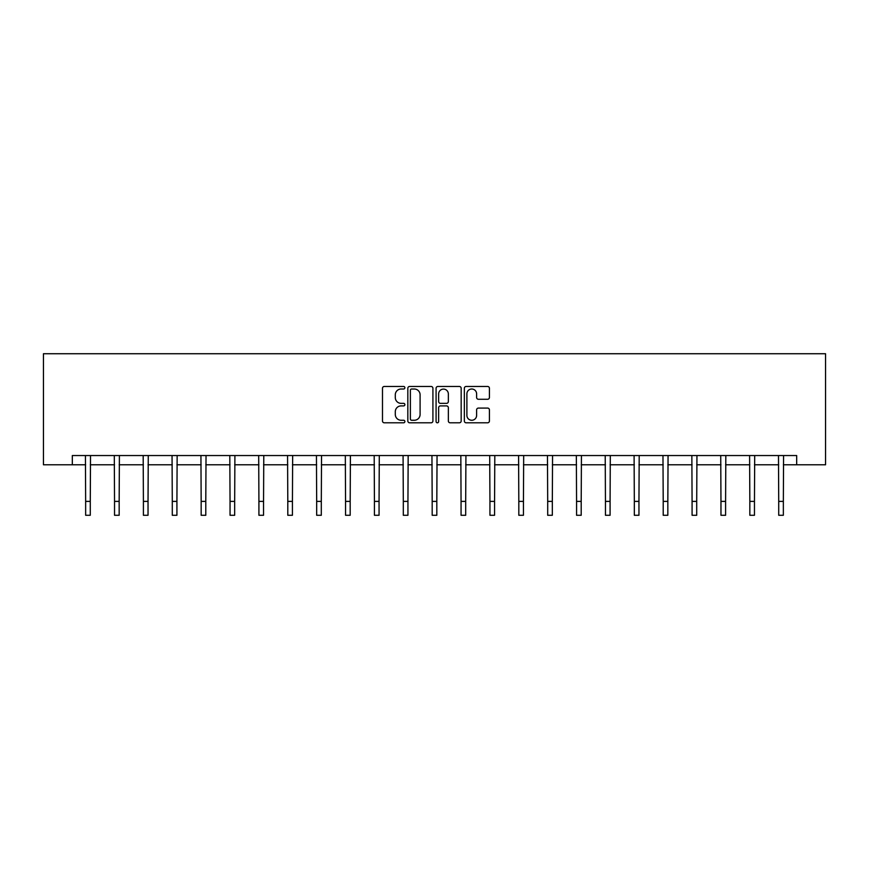 <?xml version="1.0" encoding="UTF-8"?>
<svg xmlns="http://www.w3.org/2000/svg" width="869" height="869" viewBox="0 0 869 869"><rect width="100%" height="100%" fill="white"/><g stroke="black" fill="none" stroke-linecap="round" stroke-linejoin="round"><path stroke-width="1.3" d="M404.878 387.737A1.271 1.271 0 0 0 403.607 386.466L384.304 386.466A1.814 1.814 0 0 0 382.49 388.28L382.49 420.987A1.814 1.814 0 0 0 384.304 422.801L403.607 422.801A1.271 1.271 0 0 0 404.878 421.53A1.271 1.271 0 0 0 403.607 420.259L401.109 420.259A5.811 5.811 0 0 1 395.297 414.448L395.297 411.721A5.811 5.811 0 0 1 401.109 405.899L403.607 405.899A1.271 1.271 0 0 0 404.878 404.628A1.271 1.271 0 0 0 403.607 403.357L401.109 403.357A5.811 5.811 0 0 1 395.297 397.546L395.297 394.819A5.811 5.811 0 0 1 401.109 389.008L403.607 389.008A1.271 1.271 0 0 0 404.878 387.737M487.607 399.273A1.814 1.814 0 0 0 489.421 397.459L489.421 388.28A1.814 1.814 0 0 0 487.607 386.466L466.164 386.466A1.814 1.814 0 0 0 464.339 388.28L464.339 420.987A1.814 1.814 0 0 0 466.164 422.801L487.607 422.801A1.814 1.814 0 0 0 489.421 420.987L489.421 409.896A1.814 1.814 0 0 0 487.607 408.082L478.428 408.082A1.814 1.814 0 0 0 476.614 409.896L476.614 415.393A4.856 4.856 0 0 1 471.748 420.259A4.856 4.856 0 0 1 466.892 415.393L466.892 393.863A4.856 4.856 0 0 1 471.748 389.008A4.856 4.856 0 0 1 476.614 393.863L476.614 397.459A1.814 1.814 0 0 0 478.428 399.273L487.607 399.273M72.323 464.796L72.323 455.541L796.677 455.541L796.677 464.796L825.55 464.796L825.55 353.726L43.45 353.726L43.45 464.796L85.651 464.796M432.914 388.28A1.814 1.814 0 0 0 431.089 386.466L409.657 386.466A1.814 1.814 0 0 0 407.833 388.28L407.833 420.987A1.814 1.814 0 0 0 409.657 422.801L431.089 422.801A1.814 1.814 0 0 0 432.914 420.987L432.914 388.28M437.911 386.466L459.343 386.466A1.814 1.814 0 0 1 461.167 388.28L461.167 420.987A1.814 1.814 0 0 1 459.343 422.801L450.175 422.801A1.814 1.814 0 0 1 448.35 420.987L448.35 407.724A1.814 1.814 0 0 0 446.536 405.899L440.453 405.899A1.814 1.814 0 0 0 438.639 407.724L438.639 421.53A1.271 1.271 0 0 1 437.357 422.801A1.271 1.271 0 0 1 436.086 421.53L436.086 388.28A1.814 1.814 0 0 1 437.911 386.466M90.278 464.796L114.534 464.796M119.162 464.796L143.407 464.796M148.034 464.796L172.29 464.796M176.918 464.796L201.163 464.796M205.79 464.796L230.046 464.796M234.673 464.796L258.919 464.796M263.546 464.796L287.802 464.796M292.429 464.796L316.674 464.796M321.302 464.796L345.558 464.796M350.185 464.796L374.43 464.796M379.058 464.796L403.314 464.796M407.941 464.796L432.186 464.796M436.814 464.796L461.059 464.796M465.686 464.796L489.942 464.796M494.57 464.796L518.815 464.796M523.442 464.796L547.698 464.796M552.326 464.796L576.571 464.796M581.198 464.796L605.454 464.796M610.081 464.796L634.327 464.796M638.954 464.796L663.21 464.796M667.837 464.796L692.082 464.796M696.71 464.796L720.966 464.796M725.593 464.796L749.838 464.796M754.466 464.796L778.722 464.796M783.349 464.796L796.677 464.796M411.656 389.008A1.271 1.271 0 0 0 410.374 390.279L410.374 418.988A1.271 1.271 0 0 0 411.656 420.259L414.285 420.259A5.811 5.811 0 0 0 420.096 414.448L420.096 394.819A5.811 5.811 0 0 0 414.285 389.008L411.656 389.008M448.35 393.961A4.856 4.856 0 0 0 443.494 389.095A4.856 4.856 0 0 0 438.639 393.961L438.639 401.543A1.814 1.814 0 0 0 440.453 403.357L446.536 403.357A1.814 1.814 0 0 0 448.35 401.543L448.35 393.961M85.423 455.541L85.651 501.391L90.278 501.391L90.517 455.541M85.651 501.391L85.651 515.274L90.278 515.274L90.278 501.391M114.295 455.541L114.534 501.391L119.162 501.391L119.401 455.541M114.534 501.391L114.534 515.274L119.162 515.274L119.162 501.391M143.179 455.541L143.407 501.391L148.034 501.391L148.273 455.541M143.407 501.391L143.407 515.274L148.034 515.274L148.034 501.391M172.051 455.541L172.29 501.391L176.918 501.391L177.146 455.541M172.29 501.391L172.29 515.274L176.918 515.274L176.918 501.391M200.935 455.541L201.163 501.391L205.79 501.391L206.029 455.541M201.163 501.391L201.163 515.274L205.79 515.274L205.79 501.391M229.807 455.541L230.046 501.391L234.673 501.391L234.902 455.541M230.046 501.391L230.046 515.274L234.673 515.274L234.673 501.391M258.69 455.541L258.919 501.391L263.546 501.391L263.785 455.541M258.919 501.391L258.919 515.274L263.546 515.274L263.546 501.391M287.563 455.541L287.802 501.391L292.429 501.391L292.657 455.541M287.802 501.391L287.802 515.274L292.429 515.274L292.429 501.391M316.446 455.541L316.674 501.391L321.302 501.391L321.541 455.541M316.674 501.391L316.674 515.274L321.302 515.274L321.302 501.391M345.319 455.541L345.558 501.391L350.185 501.391L350.413 455.541M345.558 501.391L345.558 515.274L350.185 515.274L350.185 501.391M374.191 455.541L374.43 501.391L379.058 501.391L379.297 455.541M374.43 501.391L374.43 515.274L379.058 515.274L379.058 501.391M403.075 455.541L403.314 501.391L407.941 501.391L408.169 455.541M403.314 501.391L403.314 515.274L407.941 515.274L407.941 501.391M431.947 455.541L432.186 501.391L436.814 501.391L437.053 455.541M432.186 501.391L432.186 515.274L436.814 515.274L436.814 501.391M460.831 455.541L461.059 501.391L465.686 501.391L465.925 455.541M461.059 501.391L461.059 515.274L465.686 515.274L465.686 501.391M489.703 455.541L489.942 501.391L494.57 501.391L494.809 455.541M489.942 501.391L489.942 515.274L494.57 515.274L494.57 501.391M518.587 455.541L518.815 501.391L523.442 501.391L523.681 455.541M518.815 501.391L518.815 515.274L523.442 515.274L523.442 501.391M547.459 455.541L547.698 501.391L552.326 501.391L552.554 455.541M547.698 501.391L547.698 515.274L552.326 515.274L552.326 501.391M576.343 455.541L576.571 501.391L581.198 501.391L581.437 455.541M576.571 501.391L576.571 515.274L581.198 515.274L581.198 501.391M605.215 455.541L605.454 501.391L610.081 501.391L610.31 455.541M605.454 501.391L605.454 515.274L610.081 515.274L610.081 501.391M634.098 455.541L634.327 501.391L638.954 501.391L639.193 455.541M634.327 501.391L634.327 515.274L638.954 515.274L638.954 501.391M662.971 455.541L663.21 501.391L667.837 501.391L668.065 455.541M663.21 501.391L663.21 515.274L667.837 515.274L667.837 501.391M691.854 455.541L692.082 501.391L696.71 501.391L696.949 455.541M692.082 501.391L692.082 515.274L696.71 515.274L696.71 501.391M720.727 455.541L720.966 501.391L725.593 501.391L725.821 455.541M720.966 501.391L720.966 515.274L725.593 515.274L725.593 501.391M749.599 455.541L749.838 501.391L754.466 501.391L754.705 455.541M749.838 501.391L749.838 515.274L754.466 515.274L754.466 501.391M778.483 455.541L778.722 501.391L783.349 501.391L783.577 455.541M778.722 501.391L778.722 515.274L783.349 515.274L783.349 501.391"/></g></svg>
